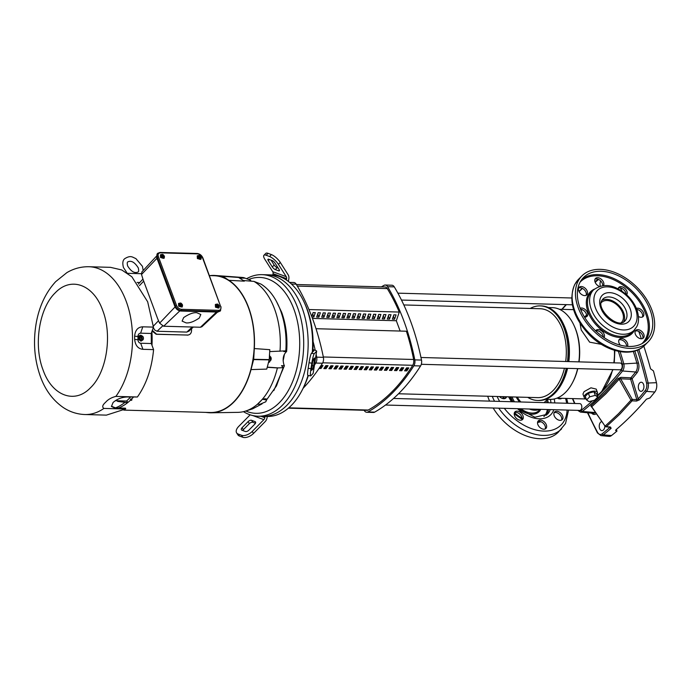 <?xml version="1.0" encoding="UTF-8"?>
<svg xmlns="http://www.w3.org/2000/svg" width="691" height="691" viewBox="0 0 691 691"><rect width="100%" height="100%" fill="white"/><g stroke="black" fill="none" stroke-linecap="round" stroke-linejoin="round"><path stroke-width="1.04" d="M621.287 322.654A14.165 9.329 44.8 0 0 621.477 322.472A14.165 9.329 44.8 0 0 622.582 312.798A14.165 9.329 44.8 0 0 612.632 302.01A14.165 9.329 44.8 0 0 601.395 302.503A14.165 9.329 44.8 0 0 601.213 302.693M601.403 344.36L589.63 342.166L581.217 329.978L580.043 323.362M586.072 398.586A7.083 3.058 -20.4 0 1 584.189 397.377L582.945 394.043L584.094 391.642L590.952 387.815L596.221 389.111L597.465 392.445A7.083 3.058 -20.4 0 1 596.825 394.596M584.189 397.377A7.083 3.058 -20.4 0 1 585.251 394.76A7.083 3.058 -20.4 0 1 592.273 391.339A7.083 3.058 -20.4 0 1 597.465 392.445M545.812 399.277L549.889 399.389A45.882 28.279 -88.4 0 0 565.583 392.315A45.882 28.279 -88.4 0 0 572.493 382.684L572.951 381.812A44.466 27.407 -88.4 0 0 577.797 368.64M579.058 361.877A44.466 27.407 -88.4 0 0 574.48 326.48L574.074 325.582A45.882 28.279 -88.4 0 0 552.429 307.65L548.36 307.538M572.493 382.684A45.882 28.279 -88.4 0 0 577.607 368.631M578.833 361.868A45.882 28.279 -88.4 0 0 574.074 325.582M527.725 397.351A47.299 29.152 -88.4 0 0 537.581 400.46L538.695 400.495A47.299 29.152 -88.4 0 0 554.882 393.205A47.299 29.152 -88.4 0 0 561.999 383.272L562.457 382.399A45.882 28.279 -88.4 0 0 567.57 368.355M568.797 361.592A45.882 28.279 -88.4 0 0 564.046 325.306L563.64 324.416A47.299 29.152 -88.4 0 0 541.321 305.932L540.207 305.897A47.299 29.152 -88.4 0 0 530.196 308.454M561.999 383.272A47.299 29.152 -88.4 0 0 567.371 368.346M568.563 361.583A47.299 29.152 -88.4 0 0 563.64 324.416M537.581 400.46A47.299 29.152 -88.4 0 0 553.767 393.17A47.299 29.152 -88.4 0 0 566.257 368.32M567.449 361.548A47.299 29.152 -88.4 0 0 540.207 305.897M588.369 393.231L585.251 396.366L586.581 399.959L589.708 396.824L588.369 393.231L593.949 391.771L596.402 393.455L597.732 397.04L594.614 400.184L589.034 401.644L586.581 399.959M589.708 396.824L595.279 395.364L593.949 391.771M595.279 395.364L597.732 397.04M308.955 309.551L399.277 312.056A184.1 113.471 -88.4 0 0 387.271 288.596A5.666 3.49 -88.4 0 0 384.904 286.964L296.387 284.511M288.397 408.165L367.033 410.35A5.666 3.49 -88.4 0 0 368.243 410.039A184.1 113.471 -88.4 0 0 392.004 391.762A184.1 113.471 -88.4 0 0 412.717 365.306A5.666 3.49 -88.4 0 0 413.633 359.484A184.1 113.471 -88.4 0 0 406.394 331.222L316.003 328.709L406.394 331.222M407.56 367.871A182.683 112.598 91.6 0 1 406.351 369.676L405.375 369.642M402.516 367.733A182.683 112.598 91.6 0 1 401.307 369.53L400.331 369.504M397.472 367.595A182.683 112.598 91.6 0 1 396.263 369.391L395.287 369.365M392.428 367.448A182.683 112.598 91.6 0 1 391.218 369.253L390.242 369.227M387.375 367.31A182.683 112.598 91.6 0 1 386.174 369.115L385.198 369.089M382.33 367.171A182.683 112.598 91.6 0 1 381.13 368.977L380.145 368.942M377.286 367.033A182.683 112.598 91.6 0 1 376.077 368.83L375.101 368.804M372.242 366.895A182.683 112.598 91.6 0 1 371.032 368.692L370.056 368.666M367.197 366.748A182.683 112.598 91.6 0 1 365.988 368.553L365.012 368.528M362.153 366.61A182.683 112.598 91.6 0 1 360.944 368.415L359.968 368.389M357.1 366.472A182.683 112.598 91.6 0 1 355.9 368.268L354.924 368.243M352.056 366.334A182.683 112.598 91.6 0 1 350.855 368.13L349.871 368.104M347.012 366.195A182.683 112.598 91.6 0 1 345.802 367.992L344.826 367.966M341.967 366.049A182.683 112.598 91.6 0 1 340.758 367.854L339.782 367.828M336.923 365.91A182.683 112.598 91.6 0 1 335.714 367.716L334.738 367.681M331.87 365.772A182.683 112.598 91.6 0 1 330.669 367.569L329.693 367.543M326.826 365.634A182.683 112.598 91.6 0 1 325.625 367.431L324.64 367.405M321.781 365.487A182.683 112.598 91.6 0 1 320.572 367.292L319.838 367.275M406.351 369.676L406.809 370.894L404.58 370.834A184.1 113.471 -88.4 0 0 406.567 367.845L408.796 367.906A184.1 113.471 91.6 0 1 406.809 370.894M401.523 367.707L403.751 367.767A184.1 113.471 91.6 0 1 401.765 370.747L399.536 370.687A184.1 113.471 -88.4 0 0 401.523 367.707M401.307 369.53L401.765 370.747M396.47 367.56L398.707 367.629A184.1 113.471 91.6 0 1 396.72 370.609L394.483 370.549A184.1 113.471 -88.4 0 0 396.47 367.56M396.263 369.391L396.72 370.609M391.426 367.422L393.654 367.482A184.1 113.471 91.6 0 1 391.667 370.471L389.439 370.411A184.1 113.471 -88.4 0 0 391.426 367.422M391.218 369.253L391.667 370.471M386.381 367.284L388.61 367.344A184.1 113.471 91.6 0 1 386.623 370.333L384.395 370.272A184.1 113.471 -88.4 0 0 386.381 367.284M386.174 369.115L386.623 370.333M381.337 367.146L383.565 367.206A184.1 113.471 91.6 0 1 381.579 370.195L379.35 370.126A184.1 113.471 -88.4 0 0 381.337 367.146M381.13 368.977L381.579 370.195M376.293 367.007L378.521 367.068A184.1 113.471 91.6 0 1 376.535 370.048L374.306 369.987A184.1 113.471 -88.4 0 0 376.293 367.007M376.077 368.83L376.535 370.048M371.248 366.861L373.477 366.93A184.1 113.471 91.6 0 1 371.49 369.91L369.262 369.849A184.1 113.471 -88.4 0 0 371.248 366.861M371.032 368.692L371.49 369.91M366.195 366.722L368.433 366.783A184.1 113.471 91.6 0 1 366.446 369.771L364.209 369.711A184.1 113.471 -88.4 0 0 366.195 366.722M365.988 368.553L366.446 369.771M361.151 366.584L363.38 366.645A184.1 113.471 91.6 0 1 361.393 369.633L359.165 369.573A184.1 113.471 -88.4 0 0 361.151 366.584M360.944 368.415L361.393 369.633M356.107 366.446L358.335 366.506A184.1 113.471 91.6 0 1 356.349 369.495L354.12 369.426A184.1 113.471 -88.4 0 0 356.107 366.446M355.9 368.268L356.349 369.495M351.063 366.308L353.291 366.368A184.1 113.471 91.6 0 1 351.304 369.348L349.076 369.288A184.1 113.471 -88.4 0 0 351.063 366.308M350.855 368.13L351.304 369.348M346.018 366.161L348.247 366.221A184.1 113.471 91.6 0 1 346.26 369.21L344.032 369.149A184.1 113.471 -88.4 0 0 346.018 366.161M345.802 367.992L346.26 369.21M340.974 366.023L343.202 366.083A184.1 113.471 91.6 0 1 341.216 369.072L338.987 369.011A184.1 113.471 -88.4 0 0 340.974 366.023M340.758 367.854L341.216 369.072M335.921 365.885L338.149 365.945A184.1 113.471 91.6 0 1 336.163 368.934L333.934 368.873A184.1 113.471 -88.4 0 0 335.921 365.885M335.714 367.716L336.163 368.934M330.877 365.746L333.105 365.807A184.1 113.471 91.6 0 1 331.119 368.787L328.89 368.726A184.1 113.471 -88.4 0 0 330.877 365.746M330.669 367.569L331.119 368.787M325.832 365.599L328.061 365.669A184.1 113.471 91.6 0 1 326.074 368.649L323.846 368.588A184.1 113.471 -88.4 0 0 325.832 365.599M325.625 367.431L326.074 368.649M321.03 365.47L323.017 365.522A184.1 113.471 91.6 0 1 321.03 368.51L319.043 368.458M320.572 367.292L321.03 368.51M286.756 405.436A70.81 43.645 -88.4 0 0 306.856 326.48A70.81 43.645 -88.4 0 0 266.458 274.785A70.81 43.645 91.6 0 1 306.856 326.48A70.81 43.645 91.6 0 1 286.756 405.436A70.81 43.645 91.6 0 1 262.528 416.345A70.81 43.645 -88.4 0 0 286.756 405.436M246.583 278.723A70.81 43.645 91.6 0 1 262.001 274.655A70.81 43.645 91.6 0 1 302.399 326.359A70.81 43.645 91.6 0 1 282.299 405.306A70.81 43.645 91.6 0 1 258.071 416.224A70.81 43.645 91.6 0 1 243.465 411.663M248.622 279.51A67.977 41.901 91.6 0 1 296.767 318.551A67.977 41.901 91.6 0 1 279.181 402.853A67.977 41.901 91.6 0 1 245.806 411.007M284.364 354.302A44.241 27.269 91.6 0 1 283.12 360.711M258.071 416.224L266.985 416.466A70.81 43.645 -88.4 0 0 291.213 405.557A70.81 43.645 -88.4 0 0 301.872 390.691A70.81 43.645 -88.4 0 0 308.039 375.463M312.289 352.393A70.81 43.645 -88.4 0 0 312.444 350.061A70.81 43.645 -88.4 0 0 304.316 302.58A70.81 43.645 -88.4 0 0 286.402 280.028A70.81 43.645 -88.4 0 0 272.859 275.027A70.81 43.645 -88.4 0 0 270.915 274.906L262.001 274.655M267.953 259.255A2.833 0.916 44.6 0 1 268.695 259.246L272.081 260.498A2.833 0.916 44.6 0 1 275.044 263.124L279.069 269.455A2.833 0.916 44.6 0 1 279.397 270.82A2.833 0.916 44.6 0 1 278.654 270.829L275.268 269.576A2.833 0.916 44.6 0 1 272.306 266.951L268.272 260.619A2.833 0.916 44.6 0 1 267.953 259.255L267.953 259.255M314.595 357.99L313.671 365.885L312.859 369.037L311.598 370.333L312.574 362.412L313.386 359.26L314.595 357.99M255.463 423.272L252.915 422.331A2.833 1.555 -32.5 0 0 251.584 422.322A2.833 1.555 -32.5 0 0 249.339 423.618L243.362 429.672A2.833 1.555 -32.5 0 0 242.74 430.519M250.315 420.327A2.833 1.555 147.5 0 1 251.636 420.335L255.022 421.588A2.833 1.555 147.5 0 1 255.532 421.976A2.833 1.555 147.5 0 1 254.832 424.119L248.864 430.173A2.833 1.555 147.5 0 1 245.288 431.46L241.902 430.208A2.833 1.555 147.5 0 1 241.401 429.819A2.833 1.555 147.5 0 1 242.092 427.677L248.069 421.622A2.833 1.555 147.5 0 1 250.315 420.327M288.415 281.462L288.847 278.723A5.666 4.371 110.3 0 0 288.147 274.785L280.313 262.459L278.43 264.368A8.499 2.738 -135.4 0 0 269.542 256.508L266.156 255.255A8.499 2.738 -135.4 0 0 263.919 255.281A8.499 2.738 -135.4 0 0 264.886 259.375L272.729 271.693A2.833 2.185 -69.7 0 1 273.075 273.662L272.859 275.027M286.402 280.028L286.618 278.663L273.075 273.662M309.041 362.723L311.814 363.216L310.95 368.735A8.499 0.933 99.9 0 0 310.622 375.913L307.849 375.429A8.499 0.933 -80.1 0 1 308.177 368.251L309.041 362.723A8.499 0.933 -80.1 0 1 311.477 353.248L313.826 350.786A2.833 0.458 8.9 0 0 313.852 350.743A2.833 0.458 8.9 0 0 313.282 350.363L312.444 350.061L312.963 349.491A67.977 41.901 -88.4 0 0 305.137 304.368L304.316 302.58M301.872 390.691L302.788 388.955A67.977 41.901 -88.4 0 0 308.341 375.515M250.159 414.816L238.706 426.425A8.499 4.664 -32.5 0 0 236.616 432.86A8.499 4.664 -32.5 0 0 238.136 434.026L241.522 435.278A8.499 4.664 -32.5 0 0 252.25 431.426L263.867 419.644A2.833 2.185 110.3 0 0 264.826 417.71L265.024 416.414M267.262 416.474L267.054 417.77A5.666 4.371 -69.7 0 1 265.137 421.64L253.519 433.421L252.25 431.426M312.963 349.491L315.511 350.432A5.666 0.907 -171.1 0 1 316.651 351.183A5.666 0.907 -171.1 0 1 316.599 351.278L314.25 353.732L311.477 353.248M278.43 264.368L286.264 276.694A2.833 2.185 -69.7 0 1 286.618 278.663M313.17 373.175A5.666 0.907 -171.1 0 1 313.187 373.278A5.666 0.907 -171.1 0 1 313.135 373.373L310.795 375.826A8.499 0.933 99.9 0 1 310.622 375.913M266.156 255.255L268.039 253.347A8.499 2.738 -135.4 0 0 265.802 253.372L263.919 255.281M271.053 260.118L274.189 265.042A2.833 0.916 -135.4 0 0 277.151 267.667L278.179 268.048M268.039 253.347L271.425 254.599A8.499 2.738 44.6 0 1 280.313 262.459M311.814 363.216A8.499 0.933 -80.1 0 1 314.25 353.732M241.522 435.278L242.791 437.273A8.499 4.664 -32.5 0 0 253.519 433.421M242.791 437.273L239.406 436.021A8.499 4.664 147.5 0 1 237.885 434.855L236.616 432.86M364.14 410.273A195.613 120.562 -88.4 0 0 364.347 410.618A5.666 3.49 -88.4 0 0 366.731 412.277L373.416 412.458A5.666 3.49 -88.4 0 0 374.652 412.138A195.613 120.562 -88.4 0 0 399.139 393.144A195.613 120.562 -88.4 0 0 420.569 365.954A5.666 3.49 -88.4 0 0 421.493 360.063A195.613 120.562 -88.4 0 0 394.276 286.877A5.666 3.49 -88.4 0 0 391.901 285.228L385.207 285.038A5.666 3.49 -88.4 0 0 383.98 285.366A195.613 120.562 -88.4 0 0 381.423 286.869M366.731 412.277A5.666 3.49 -88.4 0 0 367.957 411.948A195.613 120.562 -88.4 0 0 392.445 392.963A195.613 120.562 -88.4 0 0 413.883 365.772A5.666 3.49 -88.4 0 0 414.807 359.881A195.613 120.562 -88.4 0 0 387.591 286.696A5.666 3.49 -88.4 0 0 385.207 285.038M393.62 315.442L394.224 314.837M388.575 315.303L389.18 314.699M383.531 315.156L384.136 314.552M378.487 315.018L379.083 314.414M373.442 314.88L374.038 314.275M368.389 314.742L368.994 314.137M363.345 314.604L363.95 313.99M358.301 314.457L358.905 313.852M353.256 314.319L353.861 313.714M348.212 314.18L348.808 313.576M343.168 314.042L343.764 313.438M338.115 313.895L338.72 313.291M333.071 313.757L333.675 313.153M328.026 313.619L328.631 313.014M322.982 313.481L323.587 312.876M317.938 313.343L318.534 312.738M312.893 313.196L313.489 312.591M394.578 319.225L392.35 319.164L393.835 314.828L396.064 314.889L394.578 319.225L393.404 316.072M389.534 319.087L387.305 319.026L388.791 314.681L391.02 314.742L389.534 319.087L388.359 315.934M384.49 318.948L382.261 318.888L383.738 314.543L385.967 314.604L384.49 318.948L383.315 315.796M379.445 318.81L377.217 318.741L378.694 314.405L380.922 314.465L379.445 318.81L378.271 315.649M374.392 318.663L372.164 318.603L373.65 314.267L375.878 314.327L374.392 318.663L373.226 315.511M369.348 318.525L367.12 318.465L368.605 314.12L370.834 314.189L369.348 318.525L368.173 315.372M364.304 318.387L362.075 318.326L363.561 313.982L365.789 314.042L364.304 318.387L363.129 315.234M359.26 318.249L357.031 318.188L358.508 313.844L360.745 313.904L359.26 318.249L358.085 315.087M354.215 318.102L351.987 318.041L353.464 313.705L355.692 313.766L354.215 318.102L353.041 314.949M349.171 317.964L346.934 317.903L348.419 313.567L350.648 313.628L349.171 317.964L347.996 314.811M344.118 317.825L341.89 317.765L343.375 313.42L345.604 313.489L344.118 317.825L342.952 314.673M339.074 317.687L336.845 317.627L338.331 313.282L340.559 313.343L339.074 317.687L337.899 314.535M334.029 317.549L331.801 317.48L333.287 313.144L335.515 313.204L334.029 317.549L332.855 314.388M328.985 317.402L326.757 317.342L328.234 313.006L330.471 313.066L328.985 317.402L327.81 314.25M323.941 317.264L321.712 317.204L323.189 312.859L325.418 312.928L323.941 317.264L322.766 314.111M318.888 317.126L316.659 317.065L318.145 312.721L320.374 312.781L318.888 317.126L317.722 313.973M312.669 313.835L313.844 316.988L311.891 316.927M311.745 316.538L313.101 312.582L315.329 312.643L313.844 316.988M399.277 312.056L396.314 320.736L400.149 331.041M396.314 320.736L312.444 318.404M303.15 388.247A195.613 120.562 -88.4 0 0 322.472 363.233A5.666 3.49 -88.4 0 0 323.397 357.342A195.613 120.562 -88.4 0 0 296.18 284.156A5.666 3.49 -88.4 0 0 293.796 282.498L289.581 282.386M313.075 341.466A195.613 120.562 91.6 0 1 315.243 350.328M316.141 354.414A195.613 120.562 91.6 0 1 316.703 357.161A5.666 3.49 91.6 0 1 315.787 363.051A195.613 120.562 91.6 0 1 314.465 365.098M398.508 393.766L537.658 397.627A44.466 27.407 -88.4 0 0 552.878 390.778A44.466 27.407 -88.4 0 0 564.426 368.268M565.679 361.505A44.466 27.407 -88.4 0 0 540.129 308.73L403.82 304.947M385.5 405.03L579.628 410.411A3.395 2.099 -88.4 0 0 580.794 409.893A3.395 2.099 -88.4 0 0 581.753 406.101A3.395 2.099 -88.4 0 0 579.818 403.622L393.542 398.448M421.311 364.295L620.008 369.806A3.395 2.099 -88.4 0 0 621.166 369.288A3.395 2.099 -88.4 0 0 622.133 365.496A3.395 2.099 -88.4 0 0 620.198 363.017L420.966 357.489M123.793 410.108L210.219 412.51A68.426 42.168 -88.4 0 0 248.302 377.649A68.426 42.168 -88.4 0 0 248.423 307.607A68.426 42.168 -88.4 0 0 214.02 275.709L209.433 275.588M210.194 275.605A68.703 42.35 91.6 0 1 215.186 275.484A68.703 42.35 91.6 0 1 216.041 275.562L222.83 276.322L228.937 280.321A68.703 42.35 91.6 0 1 254.314 348.558L253.692 359.32L251.014 369.599A68.703 42.35 91.6 0 1 233.722 402.197A68.703 42.35 91.6 0 1 211.368 412.795L237.929 412.354A67.528 41.615 -88.4 0 0 245.555 411.085A67.528 41.615 -88.4 0 0 259.902 401.937A67.528 41.615 -88.4 0 0 277.385 367.94L267.201 367.301M211.368 412.795A68.703 42.35 91.6 0 1 208.198 412.657L205.59 412.38M269.663 351.589L285.815 350.864C286.8 336.292 285.02 322.783 280.486 310.354C275.821 298.054 269.326 289.296 260.982 284.096L253.994 281.41L243.223 280.494M279.993 351.304A67.528 41.615 -88.4 0 0 274.491 308.817A67.528 41.615 -88.4 0 0 253.994 281.41M235.009 277.039L243.811 277.644L250.686 280.287L250.695 281.125M285.815 350.864L283.751 351.538L286.627 351.529C283.275 354.621 282.36 358.975 283.88 364.589L284.398 365.738L281.548 365.634L283.18 367.672L277.385 367.94M286.627 351.529C287.698 337.407 286.031 324.304 281.643 312.237L276.305 301.138M186.121 322.887L182.113 321.116L183.659 317.592C189.014 313.964 193.402 312.349 196.823 312.729L200.831 314.5L199.284 318.024C193.921 321.652 189.533 323.267 186.121 322.887M268.419 362.3L269.447 362.205L270.319 360.382L270.699 358.534L269.3 358.499M115.881 396.401A73.928 45.563 91.6 0 0 126.151 301.19A73.928 45.563 91.6 0 0 88.984 266.735L110.5 267.339L121.711 269.948L131.851 276.771L147.675 301.794L153.428 327.111L151.251 333.477L151.329 343.531L153.583 349.611C151.77 368.51 146.38 384.3 137.405 396.997L127.299 396.971C121.797 397.17 117.055 399.009 113.074 402.499L111.458 406.489L115.846 408.485L125.451 409.012L106.397 415.127L84.881 414.531A73.928 45.563 91.6 0 0 103.926 408.416C101.905 407.111 102.458 405.064 105.593 402.292C108.003 399.484 111.432 397.524 115.881 396.401L137.405 396.997M125.451 409.012L103.926 408.416M142.856 339.946L140.938 341.164L138.77 339.307C138.312 336.94 139.021 335.576 140.895 335.213L143.063 337.07M140.619 335.23C138.744 335.593 138.036 336.958 138.494 339.324L140.964 341.164M270.121 360.909A2.246 1.382 -88.4 0 0 270.837 360.175A2.246 1.382 -88.4 0 0 270.984 357.541A2.246 1.382 -88.4 0 0 270.915 357.377A2.246 1.382 -88.4 0 0 270.224 356.582M270.708 360.287L270.976 357.523M200.761 259.41L197.376 258.555L197.229 255.895M201.228 258.158L200.891 259.298L197.617 258.322L197.341 255.774L198.783 255.48M218.866 308.074L215.48 307.219L215.333 304.558M219.323 306.813L218.987 307.961L215.713 306.985L215.437 304.429L216.879 304.144M182.053 307.046L178.667 306.199L178.52 303.539M182.51 305.793L182.174 306.942L178.9 305.958L178.624 303.409L180.075 303.124M163.957 258.391L160.571 257.536L160.424 254.875M164.415 257.13L164.078 258.279L160.804 257.302L160.528 254.746L161.97 254.461M188.099 335.049L156.192 334.28L152.089 331.032M118.541 407.992A68.634 42.298 -88.4 0 0 127.498 402.784L128.025 402.361A68.634 42.298 -88.4 0 0 130.737 399.942M131.713 399.234L131.178 399.208L131.091 400.253L131.575 400.288L131.765 398.923A68.634 42.298 -88.4 0 0 133.406 397.144M151.977 345.293A68.634 42.298 -88.4 0 0 151.916 332.414L151.856 331.481M191.476 328.786A69.23 42.669 91.6 0 1 191.571 329.745C191.606 333.019 190.301 334.798 187.667 335.066L156.632 334.202L152.314 330.376M187.883 335.092L187.226 335.144M137.068 282.429L139.789 282.498M131.022 399.666L130.409 399.346A68.573 42.263 -88.4 0 0 130.642 399.113L131.765 398.923M130.504 397.066A68.452 42.186 91.6 0 1 126.6 400.979L128.025 402.361M130.642 399.113L131.221 398.897M130.513 399.605L130.806 400.141L130.884 399.303L130.806 400.141L131.497 400.322M127.913 402.464L126.6 400.979M126.47 401.022L115.285 400.711M117.798 401.255A0.898 0.613 95.9 0 1 117.548 401.385L127.8 402.577M117.548 401.385L127.662 402.68M127.498 402.784L122.238 401.929M124.821 402.473A68.452 42.186 91.6 0 1 115.38 407.897M189.144 330.903L186.864 332.086L157.073 331.257L154.594 329.944L153.29 327.508M216.041 275.562L238.525 277.402L222.666 276.262M243.811 277.644A67.528 41.615 -88.4 0 0 241.677 277.402L215.186 275.484M254.314 348.558L269.801 349.681L269.24 359.605L266.761 369.098L251.014 369.599M238.525 277.402L244.32 281.159L228.937 280.321M257.38 404.313L262.399 399.268L266.147 398.837L266.596 400.029L265.75 401.808L260.041 404.226L257.38 404.313M245.555 411.085L252.621 408.847L262.07 403.855M266.553 399.916L276.46 385.932L283.18 367.672M217.561 312.056L201.936 326.705L200.459 327.249L163.655 326.23L159.612 323.129L157.721 318.862L142.968 279.199L141.517 274.474L141.897 271.891M262.399 399.268L266.596 400.029M273.826 390.579L284.398 365.738M268.583 362.188L269.447 362.205M270.699 358.534L269.395 355.019M111.372 406.196L115.63 407.906L125.486 408.182L125.702 408.761M181.448 309.3C179.228 309.015 177.587 307.728 176.533 305.431L158.343 256.525C157.695 254.245 158.403 253.018 160.45 252.854L197.6 253.882C199.82 254.167 201.452 255.454 202.515 257.752L220.705 306.657C221.345 308.946 220.645 310.164 218.589 310.328L181.448 309.3A0.864 0.536 91.6 0 1 181.258 310.492A5.321 3.507 -135.2 0 1 175.393 305.871L157.203 256.966A5.321 3.507 -135.2 0 1 157.617 253.329L156.667 257.51L174.858 306.415C176.127 309.153 178.079 310.691 180.722 311.028L217.872 312.064L220.507 310.777A5.321 3.507 -135.2 0 1 218.408 311.52L181.258 310.492L180.722 311.028M153.583 349.611L142.942 349.318C138.096 348.834 135.332 345.535 134.65 339.402L134.624 336.171C135.22 330.125 137.941 327.007 142.778 326.817L153.428 327.111M142.942 349.318L140.679 343.237L151.329 343.531M140.679 343.237C139.046 342.986 138.14 341.82 137.967 339.747L137.941 336.517C138.088 334.453 138.977 333.338 140.61 333.183L151.251 333.477M141.128 340.723L140.662 339.903L142.096 340.343L140.696 340.749L139.046 339.16L139.271 336.595L141.569 335.593L142.752 336.37L143.469 338.426M142.994 339.756L143.46 338.452L142.994 339.756L142.018 340.102L140.593 335.947L139.271 336.595M142.959 339.834A2.833 2.833 0 0 0 143.382 338.91L143.46 338.486A2.833 2.833 0 0 0 143.46 338.486M141.569 335.593L140.593 335.947M139.703 336.569L139.953 337.83L139.046 339.16M142.096 340.343L140.696 336.258L139.953 337.83L140.662 339.903L139.478 339.134M141.275 335.904L142.717 340.015M141.318 335.938L142.752 336.37M201.211 258.218L201.193 257.147L201.211 258.218L199.569 259.272L197.868 258.184L197.807 256.05L197.868 258.184M219.306 306.882L219.289 305.811L219.306 306.882L217.665 307.936L215.972 306.847L215.912 304.714L215.972 306.847M182.502 305.863L182.476 304.783L182.502 305.863L180.861 306.916L179.159 305.828L179.099 303.686L179.159 305.828M164.406 257.199L164.38 256.128L164.406 257.199L162.765 258.253L161.063 257.164L161.003 255.031L161.063 257.164M201.003 258.244L199.569 259.272M199.215 255.411L200.753 256.482M199.06 255.394L198.507 255.765M200.537 258.486L198.429 255.67L197.807 256.05M199.967 258.875L198.265 257.786M219.099 306.908L217.665 307.936M217.32 304.075L218.857 305.146M217.155 304.057L216.603 304.429M218.632 307.15L216.533 304.334L215.912 304.714M218.062 307.538L216.369 306.45M182.294 305.888L180.861 306.916M180.506 303.055L182.044 304.126M180.342 303.038L179.79 303.401M181.828 306.13L179.72 303.314L179.099 303.686M181.258 306.51L179.556 305.431M164.19 257.225L162.765 258.253M162.411 254.392L163.948 255.463M162.247 254.374L161.694 254.746M163.732 257.467L161.625 254.651L161.003 255.031M163.162 257.855L161.461 256.767M200.537 258.425L199.328 258.123L198.248 256.715L198.429 255.67M200.114 255.73L198.896 255.428L201.003 258.184M218.632 307.089L217.423 306.787L216.343 305.37L216.533 304.334M218.209 304.394L216.991 304.092L219.099 306.847M181.828 306.07L180.61 305.767L179.53 304.351L179.72 303.314M181.396 303.375L180.187 303.064L182.294 305.828M163.732 257.406L162.515 257.104L161.435 255.687L161.625 254.651M163.301 254.711L162.091 254.409L164.19 257.164M635.262 331.136A5.381 3.541 -135.2 0 1 640.868 332.915A5.381 3.541 -135.2 0 1 642.673 338.504M635.34 330.989A5.381 3.541 -135.2 0 1 635.755 330.428A5.381 3.541 -135.2 0 1 641.68 331.343A5.381 3.541 -135.2 0 1 643.805 337.45A5.381 3.541 -135.2 0 1 643.39 338.011A5.381 3.541 -135.2 0 1 637.456 337.096A5.381 3.541 -135.2 0 1 635.34 330.989M636.774 309.413A5.381 3.541 -135.2 0 1 641.412 312.332A5.381 3.541 -135.2 0 1 642.44 317.022M636.368 308.385A5.381 3.541 -135.2 0 1 641.991 310.389A5.381 3.541 -135.2 0 1 643.563 315.96A5.381 3.541 -135.2 0 1 643.148 316.53A5.381 3.541 -135.2 0 1 638.458 316.495M618.359 288.112A5.381 3.541 -135.2 0 1 623.299 289.296A5.381 3.541 -135.2 0 1 626.029 294.228M618.151 288.812A5.381 3.541 -135.2 0 1 618.436 287.966A5.381 3.541 -135.2 0 1 618.851 287.396A5.381 3.541 -135.2 0 1 624.776 288.32A5.381 3.541 -135.2 0 1 626.901 294.418A5.381 3.541 -135.2 0 1 626.659 294.789M595.029 279.138A5.381 3.541 -135.2 0 1 600.125 280.451A5.381 3.541 -135.2 0 1 602.673 285.564M599.252 286.368A5.381 3.541 -135.2 0 1 595.098 278.991A5.381 3.541 -135.2 0 1 595.512 278.421A5.381 3.541 -135.2 0 1 601.438 279.345A5.381 3.541 -135.2 0 1 603.563 285.443A5.381 3.541 -135.2 0 1 603.545 285.469M578.695 287.983A5.381 3.541 -135.2 0 1 584.292 289.762A5.381 3.541 -135.2 0 1 586.098 295.351M578.764 287.836A5.381 3.541 -135.2 0 1 579.179 287.266A5.381 3.541 -135.2 0 1 585.104 288.19A5.381 3.541 -135.2 0 1 587.229 294.288A5.381 3.541 -135.2 0 1 586.814 294.858A5.381 3.541 -135.2 0 1 580.889 293.934A5.381 3.541 -135.2 0 1 578.764 287.836M580.552 309.223A5.381 3.541 -135.2 0 1 585.268 312.082A5.381 3.541 -135.2 0 1 586.339 316.832M580.172 308.246A5.381 3.541 -135.2 0 1 585.838 310.147A5.381 3.541 -135.2 0 1 587.462 315.778A5.381 3.541 -135.2 0 1 587.048 316.34A5.381 3.541 -135.2 0 1 584.491 317.065L586.555 315.01M618.929 339.989A5.381 3.541 -135.2 0 1 623.982 341.25A5.381 3.541 -135.2 0 1 626.59 346.303M620.354 345.163A5.381 3.541 -135.2 0 1 619.006 339.834A5.381 3.541 -135.2 0 1 619.421 339.272A5.381 3.541 -135.2 0 1 625.346 340.188A5.381 3.541 -135.2 0 1 627.471 346.295A5.381 3.541 -135.2 0 1 627.419 346.381M595.746 330.946A5.381 3.541 -135.2 0 1 600.591 332.233A5.381 3.541 -135.2 0 1 603.26 337.044M595.668 330.868A5.381 3.541 -135.2 0 1 595.668 330.859A5.381 3.541 -135.2 0 1 596.083 330.289A5.381 3.541 -135.2 0 1 602.016 331.214A5.381 3.541 -135.2 0 1 604.133 337.32A5.381 3.541 -135.2 0 1 603.994 337.545M601.887 300.412A15.539 10.235 -135.2 0 1 612.425 300.844A15.539 10.235 -135.2 0 1 623.075 311.434A15.539 10.235 -135.2 0 1 623.653 321.807A15.539 10.235 -135.2 0 1 623.567 321.971M578.289 280.831A46.738 30.784 44.8 0 0 596.704 333.831A46.738 30.784 44.8 0 0 648.175 341.82A46.738 30.784 44.8 0 0 651.794 336.897A46.738 30.784 44.8 0 0 633.379 283.897A46.738 30.784 44.8 0 0 581.9 275.908A46.738 30.784 44.8 0 0 578.289 280.831M650.006 335.541A44.466 29.29 44.8 0 0 632.49 285.107A44.466 29.29 44.8 0 0 583.506 277.506A44.466 29.29 44.8 0 0 580.069 282.187A44.466 29.29 44.8 0 0 597.594 332.621A44.466 29.29 44.8 0 0 646.569 340.222A44.466 29.29 44.8 0 0 650.006 335.541M582.478 288.406L579.075 291.654M634.83 351.019A379.644 233.99 91.6 0 1 638.475 363A8.042 4.958 91.6 0 1 636.921 372.924A379.644 233.99 91.6 0 1 632.11 378.737L638.225 398.914L636.808 399.605A1.132 0.639 92.6 0 1 636.575 401.048L632.058 400.84L619.628 414.375L606.396 426.649A1.132 0.76 -130.5 0 1 605.359 425.898L618.557 413.65L630.952 400.158L619.145 379.204A1.132 0.726 39.8 0 0 618.039 378.53L604.893 392.98L590.796 405.928L591.703 407.172M618.039 378.53L620.907 377.355A1.132 0.639 92.6 0 0 620.682 378.789L632.3 399.398L636.808 399.605L630.633 379.238L620.682 378.789L619.145 379.204L605.964 393.706L591.824 406.679A1.132 0.76 50.1 0 0 590.796 405.928M616.363 429.474L616.959 431.089L615.94 429.828A403.63 248.777 -88.4 0 0 631.522 415.351A403.63 248.777 -88.4 0 0 646.465 399.139L649.885 397.973A403.777 248.864 -88.4 0 0 654.8 392.022A7.929 4.889 -88.4 0 0 656.45 382.693A385.371 237.523 91.6 0 0 653.436 370.894L650.568 368.839A385.224 237.428 91.6 0 0 643.813 346.139M636.575 401.048L639.46 399.847A1.132 0.708 40.8 0 1 638.225 398.914A402.11 247.836 -88.4 0 0 645.273 390.458A6.262 3.861 -88.4 0 0 646.569 383.09A383.704 236.495 -88.4 0 0 637.387 350.121M601.835 421.545A4.561 2.807 -88.4 0 0 600.617 422.218A4.561 2.807 -88.4 0 0 599.339 427.392A4.561 2.807 -88.4 0 0 602.042 430.631A4.561 2.807 -88.4 0 0 603.485 429.932A4.561 2.807 -88.4 0 0 604.858 425.837M642.552 390.64A4.561 2.807 -88.4 0 0 643.865 385.647A4.561 2.807 -88.4 0 0 641.36 382.235A4.561 2.807 -88.4 0 0 639.685 382.935A4.561 2.807 -88.4 0 0 638.406 388.1A4.561 2.807 -88.4 0 0 641.11 391.339A4.561 2.807 -88.4 0 0 642.552 390.64M592.187 407.44L605.195 426.312A1.132 1.132 0 0 0 605.99 426.779A1.132 0.708 96.6 0 0 606.396 426.649L610.628 427.133L611.094 428.368A403.242 248.535 91.6 0 1 603.286 434.855L611.5 435.563A403.777 248.864 -88.4 0 0 616.959 431.089M611.5 435.563A7.929 4.889 91.6 0 1 609.021 436.375L600.98 435.615A7.394 4.561 91.6 0 0 603.286 434.855A1.132 0.795 -128.5 0 1 602.146 433.818A402.11 247.836 -88.4 0 0 609.937 427.358L609.885 427.228M600.678 280.961A4.561 2.807 -88.4 0 0 600.332 286.031M620.466 287.931L620.587 288.216A385.224 237.428 91.6 0 1 621.969 291.084M638.786 331.43A385.224 237.428 91.6 0 1 641.36 338.771M620.907 377.355L630.866 377.804A378.513 233.299 -88.4 0 0 635.66 372.008A6.91 4.258 -88.4 0 0 636.998 363.483A378.513 233.299 -88.4 0 0 633.327 351.417M615.577 430.605L615.94 429.828M566.387 304.636L562.094 309.335M632.3 399.398L630.952 400.158A1.132 0.726 -139.6 0 0 632.058 400.84A1.132 0.639 -87.4 0 0 632.3 399.398M609.738 426.822L609.937 427.358A1.132 0.777 -130.9 0 0 611.094 428.368M610.628 427.133A1.132 0.708 96.6 0 1 610.222 427.271L610.153 427.029M554.191 412.587A5.381 3.541 44.8 0 0 556.315 418.694A5.381 3.541 44.8 0 0 562.241 419.61A5.381 3.541 44.8 0 0 562.655 419.048A5.381 3.541 44.8 0 0 560.539 412.942A5.381 3.541 44.8 0 0 554.605 412.026A5.381 3.541 44.8 0 0 554.191 412.587M537.857 421.432A5.381 3.541 44.8 0 0 539.982 427.539A5.381 3.541 44.8 0 0 545.907 428.463A5.381 3.541 44.8 0 0 546.322 427.893A5.381 3.541 44.8 0 0 544.206 421.786A5.381 3.541 44.8 0 0 538.272 420.871A5.381 3.541 44.8 0 0 537.857 421.432M514.527 412.458A5.381 3.541 44.8 0 0 516.643 418.565A5.381 3.541 44.8 0 0 522.569 419.48A5.381 3.541 44.8 0 0 522.983 418.919A5.381 3.541 44.8 0 0 520.867 412.812A5.381 3.541 44.8 0 0 514.942 411.896A5.381 3.541 44.8 0 0 514.527 412.458M499.498 396.574A5.381 3.541 44.8 0 0 505.907 397.947A5.381 3.541 44.8 0 0 506.322 397.377A5.381 3.541 44.8 0 0 506.555 396.764M557.464 398.18A5.381 3.541 44.8 0 0 561.809 398.301M520.841 401.981A16.385 10.797 -135.2 0 1 517.36 397.066M559.408 398.232A44.466 29.29 -135.2 0 1 559.667 398.871M568.572 410.108L565.54 423.531L558.319 432.177A46.738 30.784 -135.2 0 1 493.167 408.01M489.573 401.117A46.738 30.784 -135.2 0 1 487.708 396.245M561.524 420.111A5.381 3.541 44.8 0 0 559.719 414.514A5.381 3.541 44.8 0 0 554.122 412.743M545.19 428.956A5.381 3.541 44.8 0 0 543.385 423.358A5.381 3.541 44.8 0 0 537.788 421.588M521.86 419.973A5.381 3.541 44.8 0 0 520.055 414.384A5.381 3.541 44.8 0 0 514.45 412.613M505.19 398.439A5.381 3.541 44.8 0 0 505.423 396.738M539.567 409.305A17.802 11.73 -135.2 0 1 529.332 409.02M519.554 401.946A17.802 11.73 -135.2 0 1 516.229 397.031M585.821 398.966A44.466 27.407 -88.4 0 0 586.218 398.975L556.894 398.163M597.119 395.399A44.466 27.407 -88.4 0 0 601.04 392.117A44.466 27.407 -88.4 0 0 612.58 369.607M613.841 362.835A44.466 27.407 -88.4 0 0 614.42 350.32M297.329 286.1L387.271 288.596M288.786 407.837L368.243 410.039M412.717 365.306L322.714 362.81M323.319 356.971L413.633 359.484M251.636 420.335L252.915 422.331M313.092 351.555L313.282 350.363M261.025 416.302L264.826 417.71M272.729 271.693L286.264 276.694M263.867 419.644L252.785 415.55M316.599 351.278L313.135 373.373M271.425 254.599L269.542 256.508M310.95 368.735L308.177 368.251M239.406 436.021L238.136 434.026M278.654 270.829L279.397 270.069M269.378 259.505L268.272 260.619M274.189 265.042L272.306 266.951M277.151 267.667L275.268 269.576M312.073 365.599L313.671 365.885M312.859 369.037L311.589 368.821M314.543 360.356L313.058 360.097M249.339 423.618L248.069 421.622M243.362 429.672L242.092 427.677M255.67 422.598L255.022 421.588M367.957 411.948L374.652 412.138M394.276 286.877L387.591 286.696M414.807 359.881L421.493 360.063M413.883 365.772L420.569 365.954M291.455 284.027L296.18 284.156M316.703 357.161L323.397 357.342M315.787 363.051L322.472 363.233M245.158 278.171L239.604 278.067M43.144 370.186C33.306 345.241 39.119 308.143 55.271 292.803C70.931 276.15 93.665 284.545 102.683 310.311C112.521 335.247 106.708 372.345 90.556 387.694C74.896 404.339 52.162 395.952 43.144 370.186M156.192 334.28L156.632 334.202M131.843 400.011L131.074 399.821L131.895 399.709M269.196 359.864L253.649 359.579M269.24 359.605L253.692 359.32M238.689 277.462L222.83 276.322M192.046 327.171L186.864 332.086M157.073 331.257L162.661 325.953M158.489 320.762L153.324 326.169M139.427 285.625L143.693 281.151M267.279 367.12L278.542 367.932M264.696 398.647L264.938 399.303M179.798 310.907L163.655 326.23M200.459 327.249L216.508 312.021M156.961 258.296L141.517 274.474M159.612 323.129L175.082 306.934M140.61 333.183L142.778 326.817M115.846 408.485L115.63 407.906M217.872 312.064L218.408 311.52A0.864 0.536 -88.4 0 0 218.589 310.328M176.533 305.431L174.858 306.415M158.343 256.525L156.667 257.51M137.941 336.517L134.624 336.171M137.967 339.747L134.65 339.402M160.45 252.854A0.864 0.536 -88.4 0 0 160.018 252.448L157.617 253.329M197.6 253.882A0.864 0.536 -88.4 0 0 197.168 253.485L160.018 252.448M202.515 257.752L202.869 257.916C201.677 255.281 199.777 253.804 197.168 253.485M220.705 306.657L202.869 257.916M644.876 345.137C632.593 358.068 606.257 352.298 589.138 334.625C573.02 317.255 568.201 300.568 574.679 284.562L578.6 279.233A46.738 30.784 44.8 0 0 574.981 284.156A46.738 30.784 44.8 0 0 593.396 337.156A46.738 30.784 44.8 0 0 644.876 345.137L648.175 341.82M626.055 319.389A15.539 10.235 44.8 0 0 619.931 301.768A15.539 10.235 44.8 0 0 602.82 299.117L601.921 300.343C595.599 308.609 617.745 329.685 624.854 321.03A15.539 10.235 44.8 0 0 626.055 319.389M600.825 297.225A18.648 12.283 44.8 0 0 609.592 319.527A18.648 12.283 44.8 0 0 630.157 319.596A18.648 12.283 44.8 0 0 621.39 297.285A18.648 12.283 44.8 0 0 600.825 297.225M591.341 292.915A28.607 18.847 44.8 0 0 602.612 325.357A28.607 18.847 44.8 0 0 634.122 330.246L636.636 326.826C637.577 325.297 639.918 320.296 637.318 310.976C635.556 305.569 632.472 300.637 628.076 296.154C615.344 284.562 603.839 282.481 593.552 289.9A28.607 18.847 44.8 0 0 591.341 292.915M595.443 293.122A25.489 16.791 44.8 0 0 607.424 323.613A25.489 16.791 44.8 0 0 635.539 323.699A25.489 16.791 44.8 0 0 623.558 293.209A25.489 16.791 44.8 0 0 595.443 293.122M593.552 289.9L591.453 292.017A28.607 18.847 44.8 0 0 589.242 295.031A28.607 18.847 44.8 0 0 600.514 327.474A28.607 18.847 44.8 0 0 632.023 332.362L634.122 330.246M594.372 289.14A29.454 19.4 44.8 0 0 588.119 294.971A29.454 19.4 44.8 0 0 601.965 330.203A29.454 19.4 44.8 0 0 634.45 330.307A29.454 19.4 44.8 0 0 634.882 329.417M644.815 341.777A44.466 29.29 44.8 0 0 646.707 338.866A44.466 29.29 44.8 0 0 630.503 289.615A44.466 29.29 44.8 0 0 581.96 279.268M641.939 343.669A43.619 28.728 44.8 0 0 645.584 338.806A43.619 28.728 44.8 0 0 628.179 289.149A43.619 28.728 44.8 0 0 580.086 282.161M597.413 396.176A376.535 232.072 -88.4 0 0 601.818 391.849A376.535 232.072 -88.4 0 0 621.287 370.065A1.132 0.691 38.9 0 0 622.548 370.981A377.666 232.772 91.6 0 1 603.018 392.834A377.666 232.772 91.6 0 1 582.297 411.456L595.322 412.57A378.513 233.299 -88.4 0 0 595.443 412.475M638.812 349.473A384.835 237.186 91.6 0 1 648.072 382.676A7.394 4.561 91.6 0 1 646.526 391.374L654.8 392.022M645.273 390.458A1.132 0.691 38.8 0 0 646.526 391.374A403.242 248.535 91.6 0 1 639.46 399.847M596.324 413.71A8.042 4.958 91.6 0 1 591.539 413.132M587.868 412.786A383.704 236.495 -88.4 0 0 597.568 432.376A6.262 3.861 -88.4 0 0 602.146 433.818M598.579 279.44A402.11 247.836 -88.4 0 0 595.184 282.325M646.569 383.09L656.45 382.693M578.41 410.376A4.923 3.04 -88.4 0 0 581.157 410.419A1.132 0.795 51.4 0 0 582.297 411.456A6.055 3.731 91.6 0 1 580.405 412.078L593.163 413.287A6.91 4.258 -88.4 0 0 595.322 412.57A1.132 0.795 51.4 0 1 595.547 412.622M620.121 351.667A377.666 232.772 91.6 0 1 623.714 363.509A6.055 3.731 91.6 0 1 622.548 370.981L635.66 372.008A1.132 0.691 -141.1 0 1 636.921 372.924M621.287 370.065A4.923 3.04 -88.4 0 0 622.237 363.984L638.475 363M622.237 363.984A376.535 232.072 -88.4 0 0 618.385 351.339M572.761 398.603A376.535 232.072 -88.4 0 0 574.903 403.484M581.157 410.419A376.535 232.072 -88.4 0 0 592.533 400.728M616.502 431.046L616.027 429.759M630.866 377.804A1.132 0.639 -87.4 0 0 630.633 379.238L632.11 378.737A1.132 0.708 -139.7 0 0 630.866 377.804M600.98 435.615L597.456 432.929A1.132 0.605 -28 0 1 597.568 432.376M565.54 398.405A43.619 28.728 -135.2 0 1 566.646 403.25M567.086 410.065A43.619 28.728 -135.2 0 1 564.435 420.404A43.619 28.728 -135.2 0 1 504.309 408.321M550.39 399.389A26.344 17.353 -135.2 0 1 550.952 402.818M550.226 409.599A26.344 17.353 -135.2 0 1 549.405 411.49A26.344 17.353 -135.2 0 1 547.376 414.263L534.92 417.234L518.578 408.718M554.217 398.966A29.057 19.141 -135.2 0 1 554.743 402.922M553.854 409.694A29.057 19.141 -135.2 0 1 552.99 411.672A29.057 19.141 -135.2 0 1 517.55 408.692M548.499 409.547A26.344 17.353 -135.2 0 1 547.099 413.823A26.344 17.353 -135.2 0 1 546.166 415.3M547.35 409.521A25.489 16.791 -135.2 0 1 545.976 413.762A25.489 16.791 -135.2 0 1 543.895 416.561M540.25 409.322L539.006 410.575A17.802 11.73 -135.2 0 1 520.954 408.787M514.458 401.808A17.802 11.73 -135.2 0 1 512.117 396.919M540.759 409.331A18.648 12.283 -135.2 0 1 540.595 409.659A18.648 12.283 -135.2 0 1 518.95 408.726M513.024 401.765A18.648 12.283 -135.2 0 1 510.848 396.884M540.664 421.605A28.607 18.847 -135.2 0 1 537.607 422.149M522.085 418.202A28.607 18.847 -135.2 0 1 514.432 412.657M504.37 398.672A28.607 18.847 -135.2 0 1 503.609 396.686M546.443 400.339A25.489 16.791 -135.2 0 1 547.073 402.706M547.393 399.381A26.344 17.353 -135.2 0 1 548.3 402.741M511.539 401.721A29.057 19.141 -135.2 0 1 508.654 396.824M499.645 401.393A43.619 28.728 -135.2 0 1 497.131 396.504M561.619 428.861A46.738 30.784 -135.2 0 1 498.738 408.165M494.54 401.255A46.738 30.784 -135.2 0 1 492.277 396.366M597.171 395.52L601.481 391.952L613.003 369.616M547.453 399.32L544.163 402.628M582.755 309.913L580.811 309.862M573.573 309.654L559.365 309.266M614.852 350.449L614.273 362.853M313.187 373.278L316.651 351.183M397.878 293.157L571.647 297.985M401.48 300.058L572.355 304.8M127.628 265.94C131.143 271.572 134.624 273.593 138.062 272.004C138.779 271.744 138.856 270.38 138.286 267.909C134.771 262.286 131.299 260.265 127.861 261.854C127.135 262.105 127.058 263.461 127.628 265.94M143.167 270.518L142.467 266.355L135.842 258.546C132.517 257.389 130.996 254.798 124.691 258.71C122.739 260.265 122.324 263.193 123.447 267.495L127.006 272.91M141.387 273.696L127.593 273.316M88.984 266.735C81.115 266.596 73.756 268.557 66.889 272.617L55.669 281.652C46.012 292.215 39.612 305.56 36.476 321.686C32.9 340.922 34.23 359.285 40.467 376.776C45.347 390.139 52.974 400.4 63.356 407.578C69.938 411.922 77.107 414.237 84.881 414.531M188.747 331.343L193.169 327.197M138.321 284.07L142.933 279.104M141.888 271.9L156.373 256.283M221.051 306.821L220.507 310.777M143.4 337.571A2.833 2.833 0 0 0 143.106 336.811M199.552 255.471A2.393 2.393 0 0 0 199.008 255.385M217.648 304.135A2.393 2.393 0 0 0 217.112 304.04M180.835 303.116A2.393 2.393 0 0 0 180.299 303.021M162.739 254.452A2.393 2.393 0 0 0 162.204 254.357M578.6 279.233L581.9 275.908M578.954 291.403L582.219 288.277M605.195 426.312L591.703 406.99M605.99 426.779L610.222 427.271M598.017 279.207L595.089 281.703M597.456 432.929L587.488 412.752M566.067 304.627L562.146 308.929M574.541 403.475L572.407 398.595M577.762 410.359L580.405 412.078M580.967 309.862L581.477 309.387M567.864 403.285L566.646 398.431M540.967 421.726L537.546 422.529M522.068 419.282L514.19 413.866M503.445 398.672L502.763 396.66M512.42 401.747L509.543 396.85"/></g></svg>
